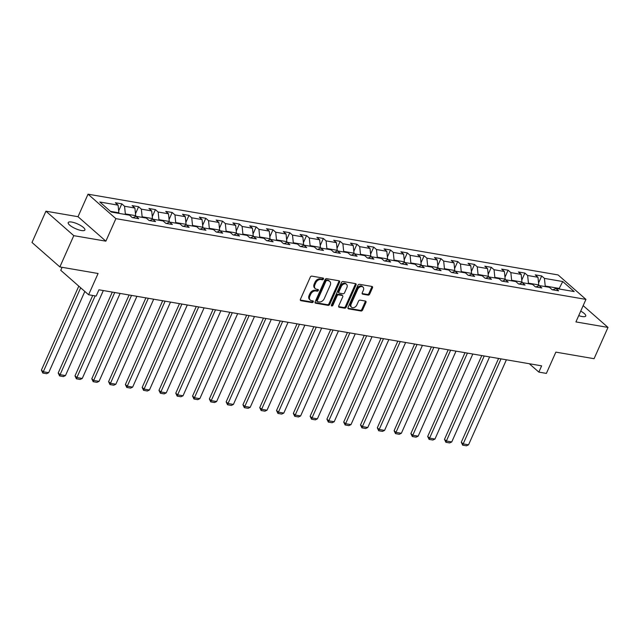 <?xml version="1.0" encoding="UTF-8"?>
<svg xmlns="http://www.w3.org/2000/svg" width="640" height="640" viewBox="0 0 640 640"><rect width="100%" height="100%" fill="white"/><g stroke="black" fill="none" stroke-linecap="round" stroke-linejoin="round"><path stroke-width="0.96" d="M323.464 279.04A0.984 0.696 131.3 0 0 323.104 278.056L311.872 276.128A1.4 1 131.3 0 0 310.272 277.176L300.432 299.28A1.4 1 131.3 0 0 300.56 300.512A1.4 1 131.3 0 0 300.944 300.688L312.168 302.616A0.984 0.696 131.3 0 0 312.936 300.896L311.48 300.648A4.48 3.192 131.3 0 1 310.272 300.088A4.48 3.192 131.3 0 1 309.848 296.136L310.672 294.296A4.48 3.192 131.3 0 1 315.8 290.944L317.256 291.192A0.984 0.696 131.3 0 0 318.016 289.472L316.568 289.224A4.48 3.192 131.3 0 1 315.36 288.664A4.48 3.192 131.3 0 1 314.936 284.712L315.752 282.872A4.48 3.192 131.3 0 1 320.888 279.528L322.336 279.776A0.984 0.696 131.3 0 0 323.464 279.04M315.36 288.664L314.608 288A4.48 3.192 131.3 0 1 314.184 284.056L315 282.216A4.48 3.192 131.3 0 1 320.136 278.864L321.584 279.112A0.984 0.696 131.3 0 0 322.8 278M300.312 300.048L311.416 301.952A0.984 0.696 131.3 0 0 312.632 300.848M310.272 300.088L309.52 299.424A4.48 3.192 131.3 0 1 309.096 295.472L309.92 293.632A4.48 3.192 131.3 0 1 315.048 290.288L316.504 290.536A0.984 0.696 131.3 0 0 317.712 289.424M578.72 315.616A9.136 2.568 24 0 0 582.2 316.552A9.136 2.568 24 0 0 585.728 316.04A9.136 2.568 24 0 0 580.72 311.112M71.72 222.056A9.136 2.568 24 0 0 68.2 222.576A9.136 2.568 24 0 0 72.2 226.928A9.136 2.568 24 0 0 81.36 230.52A9.136 2.568 24 0 0 84.888 230.008A9.136 2.568 24 0 0 80.88 225.656A9.136 2.568 24 0 0 71.72 222.056M368.096 295.104A1.4 1 131.3 0 0 369.704 294.056L372.464 287.856A1.4 1 131.3 0 0 372.328 286.624A1.4 1 131.3 0 0 371.952 286.448L359.48 284.304A1.4 1 131.3 0 0 357.88 285.352L348.04 307.456A1.4 1 131.3 0 0 348.168 308.688A1.4 1 131.3 0 0 348.544 308.864L361.016 311.008A1.4 1 131.3 0 0 362.624 309.96L365.96 302.472A1.4 1 131.3 0 0 365.824 301.232A1.4 1 131.3 0 0 365.448 301.056L360.112 300.144A1.4 1 131.3 0 0 358.504 301.192L356.856 304.904A3.744 2.664 131.3 0 1 351.552 307.232A3.744 2.664 131.3 0 1 351.2 303.936L357.68 289.384A3.744 2.664 131.3 0 1 362.976 287.048A3.744 2.664 131.3 0 1 363.328 290.352L362.248 292.776A1.4 1 131.3 0 0 362.384 294.008A1.4 1 131.3 0 0 362.76 294.184L368.096 295.104L367.344 294.44A1.4 1 131.3 0 0 368.952 293.4L371.712 287.192A1.4 1 131.3 0 0 371.824 286.424M73.784 235.656L105.872 241.168L78.008 216.704L45.928 211.192L73.784 235.656L59.864 266.928L98.08 273.496L88.608 294.76L96.144 296.056L98.936 289.8L541.632 365.848L538.848 372.104L546.384 373.4L555.856 352.128L594.072 358.696L608 327.416L583.168 305.624M105.872 241.168L115.896 218.648L585.944 299.392L575.92 321.912L608 327.416M339.6 282.208A1.4 1 131.3 0 0 339.464 280.976A1.4 1 131.3 0 0 339.088 280.8L326.616 278.656A1.4 1 131.3 0 0 325.016 279.704L315.176 301.808A1.4 1 131.3 0 0 315.304 303.04A1.4 1 131.3 0 0 315.68 303.216L328.152 305.36A1.4 1 131.3 0 0 329.752 304.312L339.6 282.208L338.848 281.552A1.4 1 131.3 0 0 338.96 280.776M343.048 281.48L355.52 283.624A1.4 1 131.3 0 1 355.896 283.8A1.4 1 131.3 0 1 356.032 285.032L346.192 307.136A1.4 1 131.3 0 1 344.584 308.184L339.248 307.264A1.4 1 131.3 0 1 338.872 307.088A1.4 1 131.3 0 1 338.736 305.856L342.728 296.896A1.4 1 131.3 0 0 342.6 295.656A1.4 1 131.3 0 0 342.216 295.48L338.68 294.872A1.4 1 131.3 0 0 337.072 295.92L332.92 305.256A0.984 0.696 131.3 0 1 331.44 305L341.448 282.528A1.4 1 131.3 0 1 343.048 281.48M59.864 266.928L32 242.472L45.928 211.192M115.896 218.648L88.032 194.184L558.08 274.928L585.944 299.392M538.56 282.992L541.688 275.968L535.224 274.856L537.976 277.272L527.64 275.496L524.888 273.08L518.432 271.976L521.184 274.384L510.848 272.608L508.096 270.2L501.64 269.088L504.384 271.504L494.048 269.728L491.304 267.312L484.84 266.208L487.592 268.616L477.256 266.84L474.504 264.432L468.048 263.32L470.792 265.728L460.456 263.96L457.712 261.544L451.248 260.432L454 262.848L443.664 261.072L440.912 258.656L434.456 257.552L437.208 259.96L426.872 258.184L424.12 255.776L417.664 254.664L420.408 257.08L410.072 255.304L407.328 252.888L400.864 251.776L403.616 254.192L393.28 252.416L390.528 250L384.072 248.896L386.816 251.304L376.48 249.528L373.736 247.12L367.272 246.008L370.024 248.424L359.688 246.648L356.944 244.232L350.48 243.128L353.232 245.536L342.896 243.76L340.144 241.352L333.688 240.24L336.432 242.648L326.096 240.88L323.352 238.464L316.888 237.352L319.64 239.768L309.304 237.992L306.552 235.576L300.096 234.472L302.84 236.88L292.512 235.104L289.76 232.696L283.304 231.584L286.048 234L275.712 232.224L272.968 229.808L266.504 228.696L269.256 231.112L258.92 229.336L256.168 226.92L249.712 225.816L252.456 228.224L242.12 226.448L239.376 224.04L232.912 222.928L235.664 225.344L225.328 223.568L222.576 221.152L216.12 220.04L218.864 222.456L208.536 220.68L205.784 218.272L199.328 217.16L202.072 219.568L191.736 217.8L188.992 215.384L182.528 214.272L185.28 216.688L174.944 214.912L172.192 212.496L165.736 211.392L168.48 213.8L158.144 212.024L155.4 209.616L148.936 208.504L151.688 210.92L141.352 209.144L138.6 206.728L132.144 205.616L134.896 208.032L124.56 206.256L121.808 203.84L115.352 202.736L118.096 205.144L99.792 202L111.24 212.048L129.544 215.192L132.288 217.608L138.752 218.72L136 216.304L132.88 217.712M541.688 275.968L544.432 278.384L562.736 281.528L574.184 291.576L555.88 288.432L558.632 290.84L552.168 289.736L549.424 287.32L539.088 285.544L541.832 287.96L535.376 286.848L532.624 284.432L522.288 282.656L525.04 285.072L518.576 283.96L515.832 281.552L505.496 279.776L508.24 282.184L501.784 281.08L499.032 278.664L488.696 276.888L491.448 279.304L484.992 278.192L482.24 275.776L471.904 274.008L474.656 276.416L468.192 275.304L465.448 272.896L455.112 271.12L457.856 273.536L451.4 272.424L448.648 270.008L438.312 268.232L441.064 270.648L434.6 269.536L431.856 267.128L421.52 265.352L424.264 267.76L417.808 266.656L415.056 264.24L404.728 262.464L407.472 264.88L401.016 263.768L398.264 261.352L387.928 259.576L390.68 261.992L384.216 260.88L381.472 258.472L371.136 256.696L373.88 259.104L367.424 258L364.672 255.584L354.336 253.808L357.088 256.224L350.624 255.112L347.88 252.696L337.544 250.928L340.296 253.336L333.832 252.224L331.088 249.816L320.752 248.04L323.496 250.448L317.04 249.344L314.288 246.928L303.952 245.152L306.704 247.568L300.24 246.456L297.496 244.048L287.16 242.272L289.904 244.68L283.448 243.576L280.696 241.16L270.36 239.384L273.112 241.8L266.648 240.688L263.904 238.272L253.568 236.496L256.32 238.912L249.856 237.8L247.112 235.392L236.776 233.616L239.52 236.024L233.064 234.92L230.312 232.504L219.976 230.728L222.728 233.144L216.264 232.032L213.52 229.616L203.184 227.84L205.928 230.256L199.472 229.144L196.72 226.736L186.384 224.96L189.136 227.368L182.68 226.264L179.928 223.848L169.592 222.072L172.344 224.488L165.88 223.376L163.136 220.968L152.8 219.192L155.544 221.6L149.088 220.496L146.336 218.08L136 216.304M528.192 283.672L528.424 283.144L538.76 284.92L538.328 285.888M538.76 284.92L537.976 277.272M528.424 283.144L527.64 275.496M539.088 285.544L535.968 286.952M511.392 280.784L511.632 280.264L521.968 282.032L521.536 283M521.968 282.032L521.184 274.384M511.632 280.264L510.848 272.608M522.288 282.656L519.168 284.064M494.6 277.904L494.832 277.376L505.168 279.152L504.736 280.112M505.168 279.152L504.384 271.504M494.832 277.376L494.048 269.728M505.496 279.776L502.376 281.176M477.8 275.016L478.04 274.488L488.376 276.264L487.944 277.232M488.376 276.264L487.592 268.616M478.04 274.488L477.256 266.84M488.696 276.888L485.584 278.296M461.008 272.136L461.24 271.608L471.576 273.384L471.152 274.344M471.576 273.384L470.792 265.728M461.24 271.608L460.456 263.96M471.904 274.008L468.784 275.408M444.216 269.248L444.448 268.72L454.784 270.496L454.352 271.456M454.784 270.496L454 262.848M444.448 268.72L443.664 261.072M455.112 271.12L451.992 272.528M427.416 266.36L427.656 265.832L437.992 267.608L437.56 268.576M437.992 267.608L437.208 259.96M427.656 265.832L426.872 258.184M438.312 268.232L435.192 269.64M410.624 263.48L410.856 262.952L421.192 264.728L420.768 265.688M421.192 264.728L420.408 257.08M410.856 262.952L410.072 255.304M421.52 265.352L418.4 266.752M393.824 260.592L394.064 260.064L404.4 261.84L403.968 262.808M404.4 261.84L403.616 254.192M394.064 260.064L393.28 252.416M404.728 262.464L401.608 263.872M377.032 257.704L377.264 257.176L387.6 258.952L387.176 259.92M387.6 258.952L386.816 251.304M377.264 257.176L376.48 249.528M387.928 259.576L384.808 260.984M360.24 254.824L360.472 254.296L370.808 256.072L370.376 257.032M370.808 256.072L370.024 248.424M360.472 254.296L359.688 246.648M371.136 256.696L368.016 258.096M343.44 251.936L343.68 251.408L354.016 253.184L353.584 254.152M354.016 253.184L353.232 245.536M343.68 251.408L342.896 243.76M354.336 253.808L351.216 255.216M326.648 249.056L326.88 248.528L337.216 250.304L336.792 251.264M337.216 250.304L336.432 242.648M326.88 248.528L326.096 240.88M337.544 250.928L334.424 252.328M309.856 246.168L310.088 245.64L320.424 247.416L319.992 248.376M320.424 247.416L319.64 239.768M310.088 245.64L309.304 237.992M320.752 248.04L317.632 249.44M293.056 243.28L293.296 242.752L303.624 244.528L303.2 245.496M303.624 244.528L302.84 236.88M293.296 242.752L292.512 235.104M303.952 245.152L300.832 246.56M276.264 240.4L276.496 239.872L286.832 241.648L286.4 242.608M286.832 241.648L286.048 234M276.496 239.872L275.712 232.224M287.16 242.272L284.04 243.672M259.464 237.512L259.704 236.984L270.04 238.76L269.608 239.728M270.04 238.76L269.256 231.112M259.704 236.984L258.92 229.336M270.36 239.384L267.248 240.792M242.672 234.624L242.904 234.096L253.24 235.872L252.816 236.84M253.24 235.872L252.456 228.224M242.904 234.096L242.12 226.448M253.568 236.496L250.448 237.904M225.88 231.744L226.112 231.216L236.448 232.992L236.016 233.952M236.448 232.992L235.664 225.344M226.112 231.216L225.328 223.568M236.776 233.616L233.656 235.016M209.08 228.856L209.32 228.328L219.648 230.104L219.224 231.072M219.648 230.104L218.864 222.456M209.32 228.328L208.536 220.68M219.976 230.728L216.856 232.136M192.288 225.976L192.52 225.448L202.856 227.216L202.424 228.184M202.856 227.216L202.072 219.568M192.52 225.448L191.736 217.8M203.184 227.84L200.064 229.248M175.488 223.088L175.728 222.56L186.064 224.336L185.632 225.296M186.064 224.336L185.28 216.688M175.728 222.56L174.944 214.912M186.384 224.96L183.272 226.36M158.696 220.2L158.928 219.672L169.264 221.448L168.84 222.416M169.264 221.448L168.48 213.8M158.928 219.672L158.144 212.024M169.592 222.072L166.472 223.48M141.904 217.32L142.136 216.792L152.472 218.568L152.04 219.528M152.472 218.568L151.688 210.92M142.136 216.792L141.352 209.144M152.8 219.192L149.68 220.592M125.104 214.432L125.344 213.904L135.68 215.68L135.248 216.64M135.68 215.68L134.896 208.032M125.344 213.904L124.56 206.256M110.432 211.344L118.88 212.792L118.648 213.32M118.88 212.792L118.096 205.144M62.08 267.312L60.752 270.304L88.608 294.76M78.008 216.704L88.032 194.184M529.312 363.736L538.848 372.104M558.984 288.96L559.216 288.432L545.216 286.032L544.984 286.56M560.016 289.144L559.216 288.432L562.736 281.528M545.216 286.032L544.432 278.384M555.88 288.432L552.76 289.832M118.68 210.864L121.808 203.84M135.48 213.752L138.6 206.728M152.272 216.632L155.4 209.616M169.072 219.52L172.192 212.496M185.864 222.4L188.992 215.384M202.656 225.288L205.784 218.272M219.456 228.176L222.576 221.152M236.248 231.056L239.376 224.04M253.048 233.944L256.168 226.92M269.84 236.832L272.968 229.808M286.632 239.712L289.76 232.696M303.432 242.6L306.552 235.576M320.224 245.48L323.352 238.464M337.016 248.368L340.144 241.352M353.816 251.256L356.944 244.232M370.608 254.136L373.736 247.12M387.408 257.024L390.528 250M404.2 259.912L407.328 252.888M420.992 262.792L424.12 255.776M437.792 265.68L440.912 258.656M454.584 268.56L457.712 261.544M471.384 271.448L474.504 264.432M488.176 274.336L491.304 267.312M504.968 277.216L508.096 270.2M521.768 280.104L524.888 273.08M315.056 302.576L327.4 304.696A1.4 1 131.3 0 0 329 303.656L338.848 281.552M327.016 280.576A0.984 0.696 131.3 0 0 325.888 281.312L317.256 300.712A0.984 0.696 131.3 0 0 317.608 301.696L319.144 301.96A4.48 3.192 131.3 0 0 324.272 298.616L330.176 285.352A4.48 3.192 131.3 0 0 329.752 281.4A4.48 3.192 131.3 0 0 328.544 280.84L326.264 279.92A0.984 0.696 131.3 0 0 325.136 280.648L325.888 281.312M317.344 301.576L316.592 300.912A0.984 0.696 131.3 0 1 316.504 300.048L325.136 280.648M329.752 281.4L329 280.744A4.48 3.192 131.3 0 0 327.792 280.176L328.544 280.84M326.264 279.92L327.792 280.176M338.624 306.624L343.832 307.52A1.4 1 131.3 0 0 345.432 306.48L355.28 284.376A1.4 1 131.3 0 0 355.392 283.6M342.6 295.656L341.84 295A1.4 1 131.3 0 0 341.464 294.824L337.928 294.216A1.4 1 131.3 0 0 336.32 295.264L332.168 304.592L332.92 305.256M331.352 305.312A0.984 0.696 131.3 0 0 332.168 304.592M346.872 287.592A3.744 2.664 131.3 0 0 346.52 284.288A3.744 2.664 131.3 0 0 341.216 286.616L338.936 291.744A1.4 1 131.3 0 0 339.064 292.984A1.4 1 131.3 0 0 339.448 293.16L342.984 293.768A1.4 1 131.3 0 0 344.592 292.72L346.872 287.592M346.52 284.288L345.76 283.632A3.744 2.664 131.3 0 0 340.464 285.96L341.216 286.616M339.064 292.984L338.312 292.32A1.4 1 131.3 0 1 338.184 291.088L340.464 285.96M362.136 293.544L367.344 294.44M362.976 287.048L362.224 286.392A3.744 2.664 131.3 0 0 356.928 288.72L357.68 289.384M351.552 307.232L350.8 306.576A3.744 2.664 131.3 0 1 350.448 303.272L356.928 288.72M347.92 308.224L360.264 310.344A1.4 1 131.3 0 0 361.872 309.296L365.2 301.808A1.4 1 131.3 0 0 365.32 301.04M78.792 286.144L41.4 370.12L43.288 371.768L80.672 287.792M84.84 291.456L48.672 372.696L46.576 373.688L42.808 373.04L41.4 370.12M42.808 373.04L43.288 371.768L48.672 372.696M92.72 295.472L58.2 373L60.08 374.656L95.152 295.888M103.32 290.56L65.464 375.584L63.368 376.576L59.6 375.928L58.2 373M59.6 375.928L60.08 374.656L65.464 375.584M112.296 292.096L74.992 375.888L76.88 377.544L114.728 292.52M120.112 293.44L82.256 378.464L80.16 379.456L76.392 378.808L74.992 375.888M76.392 378.808L76.88 377.544L82.256 378.464M129.096 294.984L91.792 378.776L93.672 380.424L131.528 295.4M136.912 296.328L99.056 381.352L96.96 382.344L93.192 381.696L91.792 378.776M93.192 381.696L93.672 380.424L99.056 381.352M145.888 297.872L108.584 381.656L110.464 383.312L148.32 298.288M153.704 299.208L115.848 384.232L113.752 385.224L109.984 384.584L108.584 381.656M109.984 384.584L110.464 383.312L115.848 384.232M162.688 300.752L125.376 384.544L127.264 386.2L165.12 301.168M170.504 302.096L132.648 387.12L130.552 388.112L126.784 387.464L125.376 384.544M126.784 387.464L127.264 386.2L132.648 387.12M179.48 303.64L142.176 387.432L144.056 389.08L181.912 304.056M187.296 304.984L149.44 390.008L147.344 391L143.576 390.352L142.176 387.432M143.576 390.352L144.056 389.08L149.44 390.008M196.272 306.52L158.968 390.312L160.856 391.968L198.704 306.944M204.088 307.864L166.232 392.888L164.136 393.88L160.368 393.232L158.968 390.312M160.368 393.232L160.856 391.968L166.232 392.888M213.072 309.408L175.768 393.2L177.648 394.848L215.504 309.824M220.888 310.752L183.032 395.776L180.936 396.768L177.168 396.12L175.768 393.2M177.168 396.12L177.648 394.848L183.032 395.776M229.864 312.296L192.56 396.08L194.44 397.736L232.296 312.712M237.68 313.64L199.824 398.664L197.728 399.656L193.96 399.008L192.56 396.08M193.96 399.008L194.44 397.736L199.824 398.664M246.664 315.176L209.352 398.968L211.24 400.624L249.096 315.6M254.472 316.52L216.624 401.544L214.528 402.536L210.76 401.888L209.352 398.968M210.76 401.888L211.24 400.624L216.624 401.544M263.456 318.064L226.152 401.856L228.032 403.504L265.888 318.48M271.272 319.408L233.416 404.432L231.32 405.424L227.552 404.776L226.152 401.856M227.552 404.776L228.032 403.504L233.416 404.432M280.248 320.952L242.944 404.736L244.824 406.392L282.68 321.368M288.064 322.288L250.208 407.312L248.112 408.304L244.344 407.664L242.944 404.736M244.344 407.664L244.824 406.392L250.208 407.312M297.048 323.832L259.744 407.624L261.624 409.28L299.48 324.248M304.864 325.176L267.008 410.2L264.912 411.192L261.144 410.544L259.744 407.624M261.144 410.544L261.624 409.28L267.008 410.2M313.84 326.72L276.536 410.512L278.416 412.16L316.272 327.136M321.656 328.064L283.8 413.088L281.704 414.08L277.936 413.432L276.536 410.512M277.936 413.432L278.416 412.16L283.8 413.088M330.64 329.608L293.328 413.392L295.216 415.048L333.072 330.024M338.448 330.944L300.6 415.968L298.496 416.96L294.728 416.312L293.328 413.392M294.728 416.312L295.216 415.048L300.6 415.968M347.432 332.488L310.128 416.28L312.008 417.928L349.864 332.904M355.248 333.832L317.392 418.856L315.296 419.848L311.528 419.2L310.128 416.28M311.528 419.2L312.008 417.928L317.392 418.856M364.224 335.376L326.92 419.16L328.8 420.816L366.656 335.792M372.04 336.72L334.184 421.744L332.088 422.736L328.32 422.088L326.92 419.16M328.32 422.088L328.8 420.816L334.184 421.744M381.024 338.256L343.72 422.048L345.6 423.704L383.456 338.68M388.84 339.6L350.984 424.624L348.888 425.616L345.12 424.968L343.72 422.048M345.12 424.968L345.6 423.704L350.984 424.624M397.816 341.144L360.512 424.936L362.392 426.584L400.248 341.56M405.632 342.488L367.776 427.512L365.68 428.504L361.912 427.856L360.512 424.936M361.912 427.856L362.392 426.584L367.776 427.512M414.616 344.032L377.304 427.816L379.192 429.472L417.048 344.448M422.424 345.368L384.568 430.4L382.472 431.384L378.704 430.744L377.304 427.816M378.704 430.744L379.192 429.472L384.568 430.4M431.408 346.912L394.104 430.704L395.984 432.36L433.84 347.328M439.224 348.256L401.368 433.28L399.272 434.272L395.504 433.624L394.104 430.704M395.504 433.624L395.984 432.36L401.368 433.28M448.2 349.8L410.896 433.592L412.776 435.24L450.632 350.216M456.016 351.144L418.16 436.168L416.064 437.16L412.296 436.512L410.896 433.592M412.296 436.512L412.776 435.24L418.16 436.168M465 352.688L427.688 436.472L429.576 438.128L467.432 353.104M472.816 354.024L434.96 439.048L432.864 440.04L429.096 439.392L427.688 436.472M429.096 439.392L429.576 438.128L434.96 439.048M481.792 355.568L444.488 439.36L446.368 441.008L484.224 355.984M489.608 356.912L451.752 441.936L449.656 442.928L445.888 442.28L444.488 439.36M445.888 442.28L446.368 441.008L451.752 441.936M498.584 358.456L461.28 442.24L463.168 443.896L501.016 358.872M506.4 359.8L468.544 444.824L466.448 445.816L462.68 445.168L461.28 442.24M462.68 445.168L463.168 443.896L468.544 444.824M320.136 278.864L320.888 279.528M315 282.216L315.752 282.872M314.184 284.056L314.936 284.712M316.504 290.536L317.256 291.192M315.048 290.288L315.8 290.944M309.92 293.632L310.672 294.296M309.096 295.472L309.848 296.136M311.416 301.952L312.168 302.616M300.344 300.16L300.944 300.688M321.584 279.112L322.336 279.776M329 303.656L329.752 304.312M327.4 304.696L328.152 305.36M315.08 302.696L315.68 303.216M316.504 300.048L317.256 300.712M355.28 284.376L356.032 285.032M345.432 306.48L346.192 307.136M343.832 307.52L344.584 308.184M338.648 306.744L339.248 307.264M341.464 294.824L342.216 295.48M337.928 294.216L338.68 294.872M336.32 295.264L337.072 295.92M338.184 291.088L338.936 291.744M362.16 293.664L362.76 294.184M350.448 303.272L351.2 303.936M365.2 301.808L365.96 302.472M361.872 309.296L362.624 309.96M360.264 310.344L361.016 311.008M347.944 308.336L348.544 308.864M371.712 287.192L372.464 287.856M368.952 293.4L369.704 294.056"/></g></svg>
